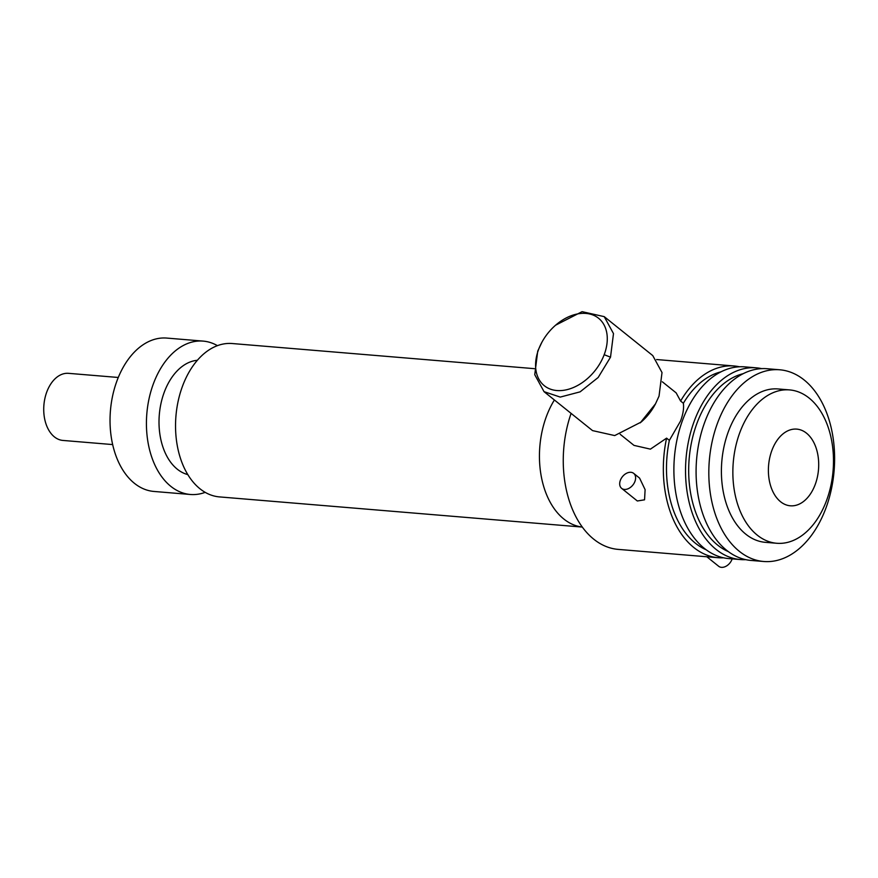 <?xml version="1.0" encoding="UTF-8"?>
<svg xmlns="http://www.w3.org/2000/svg" width="878" height="878" viewBox="0 0 878 878"><rect width="100%" height="100%" fill="white"/><g stroke="black" fill="none" stroke-linecap="round" stroke-linejoin="round"><path stroke-width="1.32" d="M118.267 377.474L68.528 373.337A33.671 21.906 94.8 0 0 43.9 405.076A33.671 21.906 94.8 0 0 62.942 440.438L112.68 444.575M217.404 345.647A76.946 50.079 94.8 0 0 203.125 341.103L166.732 338.074A76.946 50.079 94.8 0 0 110.441 410.608A76.946 50.079 94.8 0 0 153.968 491.45L190.361 494.479A76.946 50.079 94.8 0 0 205.189 492.349M203.125 341.103A76.946 50.079 94.8 0 0 146.835 413.637A76.946 50.079 94.8 0 0 190.361 494.479M197.341 360.287A57.718 37.556 94.8 0 0 159.313 414.679A57.718 37.556 94.8 0 0 187.826 474.603M554.391 399.973A76.946 50.079 -85.2 0 0 563.863 519.052A76.946 50.079 -85.2 0 0 582.333 527.074L219.467 496.904A76.946 50.079 -85.2 0 1 199.954 488.761A76.946 50.079 -85.2 0 1 178.322 400.401A76.946 50.079 -85.2 0 1 232.231 343.528L534.296 368.661M723.56 557.804A96.185 62.601 -85.2 0 1 718.248 557.717L618.178 549.387A96.185 62.601 -85.2 0 1 593.78 539.213A96.185 62.601 -85.2 0 1 571.095 413.384M720.937 371.844A91.378 59.463 -85.2 0 0 683.369 403.265L680.604 401.048A96.185 62.601 -85.2 0 1 734.206 365.994A96.185 62.601 -85.2 0 1 739.452 366.774M718.248 557.717A96.185 62.601 -85.2 0 1 693.85 547.543A96.185 62.601 -85.2 0 1 666.589 438.144L650.411 449.141L634.004 445.387L620.186 434.303M680.604 401.048L676.159 392.883L662.341 381.798M633.675 473.363L639.579 478.104L645.11 489.639L644.551 499.812L637.34 500.987L621.635 488.366A9.614 6.684 -51.2 0 0 632.862 485.051A9.614 6.684 -51.2 0 0 633.675 473.363A9.614 6.684 -51.2 0 0 620.373 480.255A9.614 6.684 -51.2 0 0 621.635 488.366M706.131 549.749A91.378 59.463 -85.2 0 1 669.354 440.372L666.589 438.144M669.354 440.372L680.472 421.188C683.062 414.372 684.028 408.402 683.369 403.265M706.823 556.762L718.676 566.277A9.614 6.684 -51.2 0 0 731.978 559.385A9.614 6.684 -51.2 0 0 732.153 558.869M655.515 403.825L654.922 404.923A43.285 30.093 128.8 0 1 641.159 422.055L614.699 435.576L592.54 430.604L544.02 391.654L560.241 397.086L580.106 391.851L598.17 377.485L610.517 357.17L613.492 333.607L604.229 316.64L582.081 311.668L555.609 325.189A43.285 30.093 -51.2 0 0 541.858 342.321A43.285 30.093 -51.2 0 0 538.675 349.257A43.285 30.093 -51.2 0 0 556.861 390.534A43.285 30.093 -51.2 0 0 604.185 354.701A43.285 30.093 -51.2 0 0 596.283 316.651A43.285 30.093 -51.2 0 0 555.609 325.189M745.751 559.659A96.185 62.601 -85.2 0 1 740.45 559.56L728.806 558.595A96.185 62.601 -85.2 0 1 704.408 548.421A96.185 62.601 -85.2 0 1 677.366 437.968A96.185 62.601 -85.2 0 1 744.764 366.872L756.408 367.838A96.185 62.601 -85.2 0 1 761.654 368.628M604.229 316.64L652.76 355.59L662.012 372.557L659.038 396.132L655.504 403.825L640.227 422.867M740.45 559.56A96.185 62.601 -85.2 0 1 716.053 549.387A96.185 62.601 -85.2 0 1 689.01 438.934A96.185 62.601 -85.2 0 1 756.408 367.838M541.858 342.321L537.731 351.112L534.757 374.686L544.02 391.643M728.323 551.593A91.378 59.463 -85.2 0 1 689.164 458.766A91.378 59.463 -85.2 0 1 743.128 373.699M763.739 561.492L751.008 560.438A96.185 62.601 -85.2 0 1 726.6 550.265A96.185 62.601 -85.2 0 1 699.568 439.812A96.185 62.601 -85.2 0 1 766.955 368.716L779.697 369.781A96.185 62.601 -85.2 0 1 834.1 470.827A96.185 62.601 -85.2 0 1 763.739 561.492A96.185 62.601 -85.2 0 1 739.342 551.329A96.185 62.601 -85.2 0 1 712.299 440.877A96.185 62.601 -85.2 0 1 779.697 369.781M776.8 543.273L765.342 542.33A76.946 50.079 -85.2 0 1 745.817 534.186A76.946 50.079 -85.2 0 1 724.185 445.826A76.946 50.079 -85.2 0 1 778.095 388.954L789.563 389.909A76.946 50.079 -85.2 0 1 833.079 470.751A76.946 50.079 -85.2 0 1 776.8 543.273A76.946 50.079 -85.2 0 1 757.275 535.141A76.946 50.079 -85.2 0 1 740.044 431.965A76.946 50.079 -85.2 0 1 789.563 389.909M771.992 450.14A38.467 25.034 94.8 0 0 793.119 505.794A38.467 25.034 94.8 0 0 815.552 446.43A38.467 25.034 94.8 0 0 771.992 450.14M610.517 357.17L604.185 354.701M537.731 351.112L538.675 349.257M734.206 365.994L656.612 359.541"/></g></svg>
